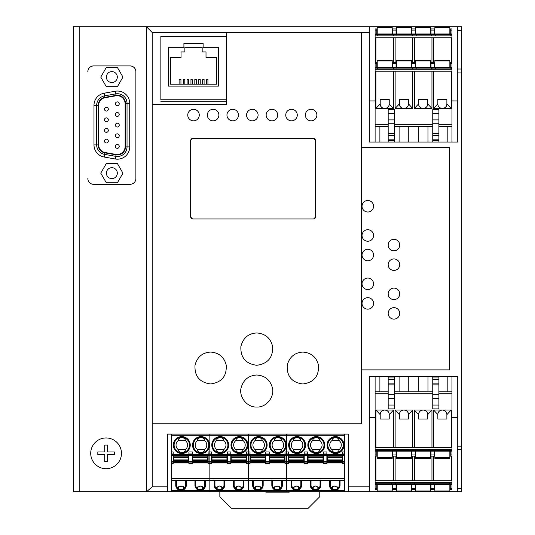 <?xml version="1.0" encoding="UTF-8"?>
<svg xmlns="http://www.w3.org/2000/svg" width="535" height="535" viewBox="0 0 535 535"><rect width="100%" height="100%" fill="white"/><g stroke="black" fill="none" stroke-linecap="round" stroke-linejoin="round"><path stroke-width="0.8" d="M377.222 33.939L377.222 26.75L256.352 26.75M158.353 26.75L73.422 26.75L73.422 491.765L73.422 26.75M449.855 484.576L449.855 491.765L457.733 491.765L457.733 446.163L461.578 446.163L461.578 26.75L449.855 26.75L449.855 33.939M449.855 26.75L430.642 26.75L430.642 33.939M430.642 26.75L411.422 26.75L411.422 33.939M396.435 33.939L396.435 26.75L392.208 26.75L392.208 33.939M73.422 491.765L146.443 491.765L146.443 26.75L369.344 26.75L146.443 26.75L152.207 32.515L369.344 32.515L369.344 142.042L457.733 142.042L457.733 26.75M146.429 491.765L167.582 491.765L146.443 491.765L146.443 26.75M93.598 184.314A5.765 5.765 0 0 1 87.834 178.55A5.765 5.765 0 0 0 93.598 184.314L130.112 184.314A5.765 5.765 0 0 0 135.877 178.55A5.765 5.765 0 0 1 130.112 184.314L93.598 184.314M135.877 178.55L135.877 71.717A5.765 5.765 0 0 0 130.112 65.952L93.598 65.952A5.765 5.765 0 0 0 87.834 71.717L87.834 71.677A5.765 5.765 0 0 1 93.598 65.912L130.112 65.912A5.765 5.765 0 0 1 135.877 71.677L135.877 178.55M171.421 491.765L348.205 491.765L348.205 434.119L167.582 434.119L167.582 491.765L171.421 491.765L171.421 434.119M348.205 491.765L377.222 491.765L377.222 484.576M377.222 491.765L396.435 491.765L396.435 484.576M396.435 491.765L415.648 491.765L415.648 484.576M430.642 484.576L430.642 491.765L434.868 491.765L434.868 484.576M457.733 491.765L461.578 491.765L461.578 446.163M457.733 446.163L457.733 376.473L369.344 376.473L369.344 491.765M457.733 417.594L451.968 417.594M375.109 417.594L369.344 417.594M160.854 99.771L160.854 36.36L226.185 36.36L226.185 101.69L226.185 99.771L160.854 99.771M226.185 101.69L160.854 101.69M226.379 32.575L361.272 32.575L226.379 32.575L226.379 104.532L152.207 104.532L152.207 486.85L146.51 491.765M369.344 26.75L369.344 32.515M461.578 69.022L457.733 69.022M457.733 100.921L451.968 100.921M375.109 100.921L369.344 100.921M375.109 33.939L451.968 33.939L451.968 37.778L375.109 37.778L375.109 28.944L376.834 28.944L376.834 33.939M375.109 37.778L375.109 63.531L376.834 63.531L376.834 67.37M451.968 37.778L451.968 142.042M451.968 33.939L451.968 28.944L450.236 28.944L450.236 30.094L451.968 30.094M375.911 37.778L375.911 62.374M393.519 62.374L393.519 37.778M395.124 37.778L395.124 62.374M412.732 62.374L412.732 37.778M414.337 37.778L414.337 62.374M431.952 62.374L431.952 37.778M433.557 37.778L433.557 62.374M451.165 62.374L451.165 37.778M451.968 34.708L375.109 34.708M392.59 33.939L392.59 28.944L396.054 28.944L396.054 33.939M450.236 33.939L450.236 30.094M431.023 33.939L431.023 28.944L434.48 28.944L434.48 33.939M411.81 33.939L411.81 28.944L415.267 28.944L415.267 33.939M411.422 26.75L396.435 26.75M415.648 33.939L415.648 26.75M434.868 33.939L434.868 26.75M392.208 26.75L377.222 26.75M432.755 126.668L427.967 126.668L427.967 142.042M418.323 142.042L418.323 126.668L408.753 126.668L408.753 142.042M399.103 142.042L399.103 126.668L394.322 126.668M375.109 142.042L375.109 126.668L379.89 126.668L379.89 142.042M451.968 71.215L375.109 71.215L375.109 63.531M375.109 71.215L375.109 126.668M447.186 142.042L447.186 126.668L451.968 126.668M438.901 126.668L447.186 126.668M418.323 126.668L427.967 126.668M408.753 126.668L399.103 126.668M379.89 126.668L388.176 126.668M388.176 124.749L375.109 124.749M432.755 124.749L394.322 124.749M451.968 124.749L438.901 124.749M375.911 71.215L375.911 108.491L384.712 108.491C387.714 108.043 389.219 106.539 389.233 103.977L393.519 108.491L384.712 108.491C381.716 108.043 380.211 106.539 380.198 103.977A4.514 4.514 0 0 0 380.291 104.873M393.519 108.491L393.519 71.215M395.124 71.215L395.124 108.491L403.932 108.491C406.928 108.043 408.432 106.539 408.446 103.977L408.446 99.463L399.411 99.463L399.411 103.857L395.124 108.491M412.732 71.215L412.732 108.491L403.932 108.491C400.929 108.043 399.424 106.539 399.411 103.977A4.514 4.514 0 0 0 399.505 104.873M414.337 71.215L414.337 108.491L423.145 108.491C426.141 108.043 427.646 106.539 427.659 103.977L427.659 99.463L418.631 99.463L418.631 103.857L414.337 108.491M431.952 71.215L431.952 108.491L423.145 108.491C420.149 108.043 418.644 106.539 418.631 103.977A4.514 4.514 0 0 0 418.718 104.873M433.557 71.215L433.557 108.491L442.358 108.491C445.361 108.043 446.865 106.539 446.879 103.977L446.879 99.463L437.844 99.463L437.844 103.857L433.557 108.491M451.165 71.215L451.165 108.491L442.358 108.491C439.362 108.043 437.857 106.539 437.844 103.977A4.514 4.514 0 0 0 437.938 104.873M432.755 142.042L432.755 109.628L438.901 109.628L438.901 142.042M388.176 142.042L388.176 109.628L394.322 109.628L394.322 142.042M412.732 108.491L408.446 103.857M431.952 108.491L427.659 103.857M451.165 108.491L446.879 103.857M438.172 105.669A4.514 4.514 0 0 0 439.014 107.007M439.603 107.555A4.514 4.514 0 0 0 439.997 107.823M440.325 108.003A4.514 4.514 0 0 0 442.98 108.451M443.515 108.344A4.514 4.514 0 0 0 444.398 108.003M444.725 107.823A4.514 4.514 0 0 0 445.12 107.555M445.708 107.007A4.514 4.514 0 0 0 446.544 105.669M446.785 104.873A4.514 4.514 0 0 0 446.879 103.977M451.968 68.139L375.109 68.139M375.109 62.374L376.834 62.374L376.834 63.531M392.59 67.37L392.59 62.374L396.054 62.374L396.054 67.37M451.968 62.374L450.236 62.374L450.236 63.531L451.968 63.531M450.236 67.37L450.236 63.531M431.023 67.37L431.023 62.374L434.48 62.374L434.48 67.37M411.81 67.37L411.81 62.374L415.267 62.374L415.267 67.37M396.435 67.37L396.435 60.187L411.422 60.187L411.422 67.37M430.642 67.37L430.642 60.187L415.648 60.187L415.648 60.957L430.642 60.957M415.648 67.37L415.648 60.957M449.855 67.37L449.855 60.187L434.868 60.187L434.868 60.957L449.855 60.957M434.868 67.37L434.868 60.957M377.222 67.37L377.222 60.187L392.208 60.187L392.208 67.37M418.958 105.669A4.514 4.514 0 0 0 419.794 107.007M420.39 107.555A4.514 4.514 0 0 0 420.784 107.823M421.105 108.003A4.514 4.514 0 0 0 423.767 108.451M424.295 108.344A4.514 4.514 0 0 0 425.185 108.003M425.506 107.823A4.514 4.514 0 0 0 425.9 107.555M426.495 107.007A4.514 4.514 0 0 0 427.331 105.669M427.572 104.873A4.514 4.514 0 0 0 427.659 103.977M399.745 105.669A4.514 4.514 0 0 0 400.581 107.007M401.17 107.555A4.514 4.514 0 0 0 401.564 107.823M401.892 108.003A4.514 4.514 0 0 0 404.547 108.451M405.082 108.344A4.514 4.514 0 0 0 405.965 108.003M406.292 107.823A4.514 4.514 0 0 0 406.687 107.555M407.275 107.007A4.514 4.514 0 0 0 408.118 105.669M408.352 104.873A4.514 4.514 0 0 0 408.446 103.977M380.525 105.669A4.514 4.514 0 0 0 381.368 107.007M381.957 107.555A4.514 4.514 0 0 0 382.351 107.823M382.679 108.003A4.514 4.514 0 0 0 385.334 108.451M385.869 108.344A4.514 4.514 0 0 0 386.752 108.003M387.079 107.823A4.514 4.514 0 0 0 387.474 107.555M388.062 107.007A4.514 4.514 0 0 0 388.898 105.669M389.139 104.873A4.514 4.514 0 0 0 389.233 103.977M380.198 103.977L380.198 99.463L389.233 99.463L389.233 103.857M380.198 103.857L375.911 108.491M457.733 449.487L461.578 449.487M394.322 391.841L399.103 391.841L399.103 376.473M408.753 376.473L408.753 391.841L418.323 391.841L418.323 376.473M427.967 376.473L427.967 391.841L432.755 391.841M451.968 376.473L451.968 391.841L447.186 391.841L447.186 376.473M451.968 451.139L375.109 451.139L375.109 447.3L451.968 447.3L451.968 456.141L450.236 456.141L450.236 451.139M451.968 447.3L451.968 391.841M375.109 447.3L375.109 376.473M375.109 451.139L375.109 456.141L376.834 456.141L376.834 454.984L375.109 454.984M379.89 376.473L379.89 391.841L375.109 391.841M388.176 391.841L379.89 391.841M408.753 391.841L399.103 391.841M418.323 391.841L427.967 391.841M447.186 391.841L438.901 391.841M438.901 393.767L451.968 393.767M394.322 393.767L432.755 393.767M375.109 393.767L388.176 393.767M451.165 447.3L451.165 410.024L442.358 410.024C439.362 410.472 437.857 411.977 437.844 414.538L433.557 410.024L442.358 410.024C445.361 410.472 446.865 411.977 446.879 414.538A4.514 4.514 0 0 0 446.785 413.635M433.557 410.024L433.557 447.3M431.952 447.3L431.952 410.024L423.145 410.024C420.149 410.472 418.644 411.977 418.631 414.538L418.631 419.052L427.659 419.052L427.659 414.658L431.952 410.024M414.337 447.3L414.337 410.024L423.145 410.024C426.141 410.472 427.646 411.977 427.659 414.538A4.514 4.514 0 0 0 427.572 413.635M412.732 447.3L412.732 410.024L403.932 410.024C400.929 410.472 399.424 411.977 399.411 414.538L399.411 419.052L408.446 419.052L408.446 414.658L412.732 410.024M395.124 447.3L395.124 410.024L403.932 410.024C406.928 410.472 408.432 411.977 408.446 414.538A4.514 4.514 0 0 0 408.352 413.635M393.519 447.3L393.519 410.024L384.712 410.024C381.716 410.472 380.211 411.977 380.198 414.538L380.198 419.052L389.233 419.052L389.233 414.658L393.519 410.024M375.911 447.3L375.911 410.024L384.712 410.024C387.714 410.472 389.219 411.977 389.233 414.538A4.514 4.514 0 0 0 389.139 413.635M394.322 376.473L394.322 408.88L388.176 408.88L388.176 376.473M438.901 376.473L438.901 408.88L432.755 408.88L432.755 376.473M414.337 410.024L418.631 414.658M395.124 410.024L399.411 414.658M375.911 410.024L380.198 414.658M388.898 412.839A4.514 4.514 0 0 0 388.062 411.509M387.474 410.96A4.514 4.514 0 0 0 387.079 410.686M386.752 410.505A4.514 4.514 0 0 0 384.097 410.064M383.562 410.171A4.514 4.514 0 0 0 382.679 410.505M382.351 410.686A4.514 4.514 0 0 0 381.957 410.96M381.368 411.509A4.514 4.514 0 0 0 380.525 412.839M380.291 413.635A4.514 4.514 0 0 0 380.198 414.538M375.109 450.376L451.968 450.376M434.48 451.139L434.48 456.141L431.023 456.141L431.023 451.139M376.834 451.139L376.834 454.984M396.054 451.139L396.054 456.141L392.59 456.141L392.59 451.139M415.267 451.139L415.267 456.141L411.81 456.141L411.81 451.139M430.642 451.139L430.642 458.328L415.648 458.328L415.648 451.139M396.435 451.139L396.435 458.328L411.422 458.328L411.422 457.559L396.435 457.559M411.422 451.139L411.422 457.559M377.222 451.139L377.222 458.328L392.208 458.328L392.208 457.559L377.222 457.559M392.208 451.139L392.208 457.559M449.855 451.139L449.855 458.328L434.868 458.328L434.868 451.139M408.118 412.839A4.514 4.514 0 0 0 407.275 411.509M406.687 410.96A4.514 4.514 0 0 0 406.292 410.686M405.965 410.505A4.514 4.514 0 0 0 403.31 410.064M402.775 410.171A4.514 4.514 0 0 0 401.892 410.505M401.564 410.686A4.514 4.514 0 0 0 401.17 410.96M400.581 411.509A4.514 4.514 0 0 0 399.745 412.839M399.505 413.635A4.514 4.514 0 0 0 399.411 414.538M427.331 412.839A4.514 4.514 0 0 0 426.495 411.509M425.9 410.96A4.514 4.514 0 0 0 425.506 410.686M425.185 410.505A4.514 4.514 0 0 0 422.523 410.064M421.995 410.171A4.514 4.514 0 0 0 421.105 410.505M420.784 410.686A4.514 4.514 0 0 0 420.39 410.96M419.794 411.509A4.514 4.514 0 0 0 418.958 412.839M418.718 413.635A4.514 4.514 0 0 0 418.631 414.538M446.544 412.839A4.514 4.514 0 0 0 445.708 411.509M445.12 410.96A4.514 4.514 0 0 0 444.725 410.686M444.398 410.505A4.514 4.514 0 0 0 441.743 410.064M441.208 410.171A4.514 4.514 0 0 0 440.325 410.505M439.997 410.686A4.514 4.514 0 0 0 439.603 410.96M439.014 411.509A4.514 4.514 0 0 0 438.172 412.839M437.938 413.635A4.514 4.514 0 0 0 437.844 414.538M446.879 414.538L446.879 419.052L437.844 419.052L437.844 414.658M446.879 414.658L451.165 410.024M451.968 484.576L375.109 484.576L375.109 480.731L451.968 480.731L451.968 489.572L450.236 489.572L450.236 484.576M451.968 480.731L451.968 456.141M375.109 480.731L375.109 456.141M375.109 484.576L375.109 489.572L376.834 489.572L376.834 488.422L375.109 488.422M451.165 480.731L451.165 456.141M433.557 456.141L433.557 480.731M431.952 480.731L431.952 456.141M414.337 456.141L414.337 480.731M412.732 480.731L412.732 456.141M395.124 456.141L395.124 480.731M393.519 480.731L393.519 456.141M375.911 456.141L375.911 480.731M375.109 483.807L451.968 483.807M434.48 484.576L434.48 489.572L431.023 489.572L431.023 484.576M376.834 484.576L376.834 488.422M396.054 484.576L396.054 489.572L392.59 489.572L392.59 484.576M415.267 484.576L415.267 489.572L411.81 489.572L411.81 484.576M415.648 491.765L430.642 491.765M411.422 484.576L411.422 491.765M392.208 484.576L392.208 491.765M434.868 491.765L449.855 491.765M319.763 491.765L319.763 496.721L308.234 508.25L231.374 508.25L219.845 496.721L219.845 491.765M265.962 491.765L265.962 492.875L289.02 492.875L289.02 491.765M90.716 453.332A15.375 15.375 0 0 0 106.09 468.707A15.375 15.375 0 0 0 121.465 453.332A15.375 15.375 0 0 0 106.09 437.958A15.375 15.375 0 0 0 90.716 453.332A15.375 15.375 0 0 0 106.09 468.707A15.375 15.375 0 0 0 121.465 453.332A15.375 15.375 0 0 0 106.09 437.958A15.375 15.375 0 0 0 90.716 453.332M114.356 454.71L114.356 451.955L107.468 451.955L114.356 451.955L114.356 454.71L107.468 454.71L107.468 461.598L104.713 461.598L104.713 454.71L97.825 454.71L97.825 453.332L97.825 454.71L104.713 454.71L104.713 461.598L107.468 461.598L107.468 454.71L114.356 454.71M97.825 451.955L97.825 453.332L97.825 451.955L104.713 451.955L104.713 445.066L107.468 445.066L107.468 451.955L107.468 445.066L104.713 445.066L104.713 451.955L97.825 451.955M313.617 218.982L315.536 217.07L315.536 140.284L313.617 138.358L192.56 138.358L190.641 140.284L190.641 217.07L192.56 218.982L313.617 218.975L192.56 218.982L191.202 218.414L190.641 217.056L190.641 140.284L191.202 138.926L192.56 138.358L313.617 138.358L314.975 138.926L315.536 140.284L315.536 217.056L314.975 218.414L313.617 218.982M152.207 104.532L226.379 104.472M152.207 423.767L361.272 423.767L361.272 32.575M318.459 365.111C316.426 357.079 311.23 352.732 302.857 352.084C294.705 352.572 289.502 356.912 287.248 365.111C286.62 376.219 291.822 382.512 302.857 383.983C313.931 382.458 319.134 376.165 318.459 365.111M272.603 346.533C270.677 338.18 265.393 333.653 256.74 332.957C248.367 333.439 243.077 337.966 240.87 346.533C240.429 357.574 245.719 363.827 256.74 365.291C267.801 363.773 273.084 357.52 272.603 346.533M226.218 365.091C224.185 357.059 218.989 352.719 210.623 352.07C202.477 352.558 197.281 356.898 195.028 365.091C194.399 376.192 199.595 382.478 210.623 383.949C221.691 382.425 226.887 376.138 226.218 365.091M272.315 387.594C270.081 379.783 264.892 375.59 256.74 375.015C248.728 375.49 243.532 379.683 241.165 387.594C238.59 396.442 246.722 407.516 256.74 407.035C266.771 407.59 274.943 396.221 272.315 387.594M193.523 109.307A5.765 5.765 180 0 0 187.758 115.065A5.765 5.765 180 0 0 193.523 120.83A5.765 5.765 180 0 0 199.287 115.065A5.765 5.765 180 0 0 193.523 109.307M213.117 109.307A5.765 5.765 180 0 0 207.353 115.065A5.765 5.765 180 0 0 213.117 120.83A5.765 5.765 180 0 0 218.882 115.065A5.765 5.765 180 0 0 213.117 109.307M232.718 109.307A5.765 5.765 180 0 0 226.954 115.065A5.765 5.765 180 0 0 232.718 120.83A5.765 5.765 180 0 0 238.483 115.065A5.765 5.765 180 0 0 232.718 109.307M252.319 109.307A5.765 5.765 180 0 0 246.555 115.065A5.765 5.765 180 0 0 252.319 120.83A5.765 5.765 180 0 0 258.084 115.065A5.765 5.765 180 0 0 252.319 109.307M271.92 109.307A5.765 5.765 180 0 0 266.156 115.065A5.765 5.765 180 0 0 271.92 120.83A5.765 5.765 180 0 0 277.685 115.065A5.765 5.765 180 0 0 271.92 109.307M291.522 109.307A5.765 5.765 180 0 0 285.757 115.065A5.765 5.765 180 0 0 291.522 120.83A5.765 5.765 180 0 0 297.286 115.065A5.765 5.765 180 0 0 291.522 109.307M311.116 109.307A5.765 5.765 180 0 0 305.351 115.065A5.765 5.765 180 0 0 311.116 120.83A5.765 5.765 180 0 0 316.88 115.065A5.765 5.765 180 0 0 311.116 109.307M361.272 147.52L449.661 147.52L449.661 369.886L361.272 369.886L361.272 147.593L449.661 147.593M367.806 200.498A5.765 5.758 180 0 0 362.041 206.256A5.765 5.758 180 0 0 367.806 212.007A5.765 5.758 180 0 0 373.57 206.256A5.765 5.758 180 0 0 367.806 200.498M362.041 235.474L362.041 235.467A5.765 5.751 0 0 1 367.806 229.716A5.765 5.751 180 0 0 362.041 235.474A5.765 5.751 180 0 0 367.806 241.225A5.765 5.751 180 0 0 373.57 235.474A5.765 5.751 180 0 0 367.806 229.722A5.765 5.751 0 0 1 373.57 235.467L373.57 235.467M367.806 249.277A5.765 5.751 180 0 0 362.041 255.028A5.765 5.751 180 0 0 367.806 260.779A5.765 5.751 180 0 0 373.57 255.028A5.765 5.751 180 0 0 367.806 249.277M367.806 278.066A5.765 5.745 180 0 0 362.041 283.811A5.765 5.745 180 0 0 367.806 289.562A5.765 5.745 180 0 0 373.57 283.811A5.765 5.745 180 0 0 367.806 278.066M367.806 297.667A5.765 5.745 180 0 0 362.041 303.412A5.765 5.745 180 0 0 367.806 309.156A5.765 5.745 180 0 0 373.57 303.412A5.765 5.745 180 0 0 367.806 297.667M393.941 239.319A5.765 5.751 180 0 0 388.176 245.07A5.765 5.751 180 0 0 393.941 250.815A5.765 5.751 180 0 0 399.705 245.07A5.765 5.751 180 0 0 393.941 239.319M388.176 264.678L388.176 264.678A5.765 5.745 0 0 1 393.941 258.927A5.765 5.745 180 0 0 388.176 264.678A5.765 5.745 180 0 0 393.941 270.422A5.765 5.745 180 0 0 399.705 264.678A5.765 5.745 180 0 0 393.941 258.933A5.765 5.745 0 0 1 399.705 264.678L399.705 264.678M388.176 293.849A5.765 5.745 0 0 1 393.941 288.104A5.765 5.745 180 0 0 388.176 293.849A5.765 5.745 180 0 0 393.941 299.593A5.765 5.745 180 0 0 399.705 293.849A5.765 5.745 180 0 0 393.941 288.111A5.765 5.745 0 0 1 399.705 293.849M393.941 307.638A5.765 5.745 180 0 0 388.176 313.376A5.765 5.745 180 0 0 393.941 319.121A5.765 5.745 180 0 0 399.705 313.376A5.765 5.745 180 0 0 393.941 307.638M179.111 84.202L179.111 79.207L180.944 79.207L180.944 84.202M188.661 84.202L188.661 79.207L187.11 79.207L187.11 84.202M192.513 84.202L192.513 79.207L190.962 79.207L190.962 84.202M196.372 84.202L196.372 79.207L194.82 79.207L194.82 84.202M200.23 84.202L200.23 79.207L198.679 79.207L198.679 84.202M204.089 84.202L204.089 79.207L202.538 79.207L202.538 84.202M207.934 84.202L207.934 79.207L206.396 79.207L206.396 84.202M184.802 84.202L184.802 79.207L183.251 79.207L183.251 84.202M170.464 84.202L216.581 84.202L216.581 57.686L206.008 57.686L206.008 51.922L202.17 51.922L202.17 47.307L184.876 47.307L184.876 51.922L181.031 51.922L181.031 57.686L170.464 57.686L170.464 84.202M168.538 86.128L168.538 47.307L183.913 47.307L183.913 43.469L203.126 43.469L203.126 47.307L218.501 47.307L218.501 86.128L168.538 86.128M117.426 156.494A9.61 9.61 0 0 0 127.036 146.884L127.036 103.342A9.61 9.61 0 0 0 115.761 93.879L104.613 95.845L115.761 93.879L116.028 95.397L104.88 97.363A8.072 8.072 0 0 0 98.213 105.308L98.213 144.918A8.072 8.072 0 0 0 104.88 152.87L116.028 154.836A8.072 8.072 0 0 0 125.498 146.884L129.724 146.884A12.298 12.298 0 0 1 115.292 158.995L104.144 157.029L104.613 154.381L115.761 156.347A9.61 9.61 0 0 0 117.426 156.494M104.947 152.488A7.684 7.684 0 0 1 98.594 144.918L98.594 105.308A7.684 7.684 0 0 1 104.947 97.738L116.095 95.772A7.684 7.684 0 0 1 125.116 103.342L125.116 146.884A7.684 7.684 0 0 1 116.095 154.454L104.947 152.488M98.213 144.918L96.674 144.918L96.674 105.308L96.674 144.918A9.61 9.61 0 0 0 104.613 154.381L104.88 152.87M116.028 154.836L115.761 156.347L104.613 154.381M104.88 97.363L104.613 95.845A9.61 9.61 0 0 0 96.674 105.308L98.213 105.308M106.311 67.47L117.399 67.47L122.95 77.073L117.399 86.683L106.311 86.683L100.761 77.073L106.311 67.47M111.855 82.544A5.464 5.464 0 0 1 106.391 77.073A5.464 5.464 0 0 1 111.855 71.61A5.464 5.464 0 0 1 117.319 77.073A5.464 5.464 0 0 1 111.855 82.544M111.855 178.616A5.464 5.464 0 0 1 106.391 173.153A5.464 5.464 0 0 1 111.855 167.682A5.464 5.464 0 0 1 117.319 173.153A5.464 5.464 0 0 1 111.855 178.616M100.761 173.153L106.311 182.763L117.399 182.763L122.95 173.153L117.399 163.543L106.311 163.543L100.761 173.153M117.239 154.568A8.072 8.072 0 0 0 125.116 146.503M98.594 144.671A8.072 8.072 0 0 0 103.248 151.98M103.248 98.246A8.072 8.072 0 0 0 98.594 105.555M125.116 103.73A8.072 8.072 0 0 0 117.239 95.658M108.317 109.147A1.919 1.919 0 0 1 106.398 111.066A1.919 1.919 0 0 1 104.479 109.147A1.919 1.919 0 0 1 106.398 107.227A1.919 1.919 0 0 1 108.317 109.147M119.231 103.823A1.919 1.919 0 0 1 117.312 105.743A1.919 1.919 0 0 1 115.393 103.823A1.919 1.919 0 0 1 117.312 101.904A1.919 1.919 0 0 1 119.231 103.823M108.317 130.44A1.919 1.919 0 0 1 106.398 132.359A1.919 1.919 0 0 1 104.479 130.44A1.919 1.919 0 0 1 106.398 128.514A1.919 1.919 0 0 1 108.317 130.44M119.231 114.47A1.919 1.919 0 0 1 117.312 116.389A1.919 1.919 0 0 1 115.393 114.47A1.919 1.919 0 0 1 117.312 112.544A1.919 1.919 0 0 1 119.231 114.47M119.231 135.756A1.919 1.919 0 0 1 117.312 137.682A1.919 1.919 0 0 1 115.393 135.756A1.919 1.919 0 0 1 117.312 133.837A1.919 1.919 0 0 1 119.231 135.756M119.231 146.403A1.919 1.919 0 0 1 117.312 148.329A1.919 1.919 0 0 1 115.393 146.403A1.919 1.919 0 0 1 117.312 144.483A1.919 1.919 0 0 1 119.231 146.403M119.231 125.116A1.919 1.919 0 0 1 117.312 127.036A1.919 1.919 0 0 1 115.393 125.116A1.919 1.919 0 0 1 117.312 123.19A1.919 1.919 0 0 1 119.231 125.116M108.317 119.793A1.919 1.919 0 0 1 106.398 121.712A1.919 1.919 0 0 1 104.479 119.793A1.919 1.919 0 0 1 106.398 117.867A1.919 1.919 0 0 1 108.317 119.793M108.317 141.079A1.919 1.919 0 0 1 106.398 143.005A1.919 1.919 0 0 1 104.479 141.079A1.919 1.919 0 0 1 106.398 139.16A1.919 1.919 0 0 1 108.317 141.079M344.359 491.765L344.359 490.608L286.713 490.608L286.713 491.765L286.713 490.608L248.287 490.608L248.287 491.765L248.287 461.785L248.287 462.942L284.988 462.942L284.988 451.948L286.713 451.948L286.713 463.711L286.713 461.785L284.988 461.785M246.555 455.659L248.287 455.659L248.287 454.576L248.287 461.785L246.555 461.785L246.555 451.948L248.287 451.948L248.287 434.119L248.287 435.269L286.713 435.269L286.713 434.119L286.713 435.269L344.359 435.269L344.359 490.608M171.421 480.236L248.287 480.236L248.287 490.608L209.854 490.608L209.854 491.765L209.854 463.711L208.122 463.711L208.122 453.031L211.586 453.031L211.586 451.948L209.854 451.948L209.854 455.659L209.854 435.269L248.287 435.269L248.287 451.948L250.012 451.948L250.012 454.576L248.287 454.576L248.287 451.948L248.287 454.576L246.555 454.576M279.41 486.629L279.41 489.017M274.803 489.017L274.803 486.629M255.59 486.629L255.59 489.017M260.197 489.017L260.197 486.629M280.735 487.826L277.11 486.001L273.479 487.826M282.393 480.617L271.82 480.617L271.82 485.131A5.283 5.283 0 0 0 277.11 490.421A5.283 5.283 0 0 0 282.393 485.131L282.393 480.617M344.359 478.698L286.713 478.698L286.713 479.467L286.713 478.698L248.287 478.698L248.287 480.236L286.713 480.236L286.713 479.467L286.713 480.236L344.359 480.236M286.713 490.608L286.713 480.236L286.713 490.608M252.607 480.617L263.18 480.617L263.18 485.131A5.283 5.283 0 0 1 257.89 490.421A5.283 5.283 0 0 1 252.607 485.131L252.607 480.617M284.988 455.659L286.713 455.659L286.713 451.948L288.445 451.948L288.445 462.942L284.988 462.942L284.988 463.711L286.713 463.711L286.713 478.698L286.713 463.711L288.445 463.711L288.445 462.942L342.634 462.942L342.634 451.948L344.359 451.948M286.713 451.948L286.713 435.269L286.713 451.948M269.232 454.676L284.988 454.676M250.012 454.676L265.768 454.676M258.659 452.757A7.684 7.684 0 0 1 250.982 444.685A7.684 7.684 0 0 1 258.659 437.383A7.684 7.684 0 0 1 266.35 445.066A7.684 7.684 0 0 1 258.659 452.757C256.472 452.309 255.235 451.219 254.961 449.487A5.765 5.765 0 0 1 254.961 440.653C255.235 438.921 256.472 437.831 258.659 437.383A7.684 7.684 0 0 1 266.35 445.066A7.684 7.684 0 0 1 258.659 452.757C260.853 452.309 262.083 451.219 262.364 449.487L254.961 449.487M258.659 437.383C260.853 437.831 262.083 438.921 262.364 440.653L254.961 440.653M262.364 440.653A5.765 5.765 0 0 1 262.364 449.487M269.613 455.733L284.6 455.733L284.6 454.964L269.613 454.964L269.613 457.111L284.6 457.111L284.6 462.655L269.613 462.655L269.613 457.111M284.6 455.733L284.6 457.111M269.232 462.942L269.232 463.711L265.768 463.711L265.768 451.948L269.232 451.948L269.232 462.942M250.4 461.886L250.4 462.655L265.387 462.655L265.387 461.886L250.4 461.886L250.4 454.964L265.387 454.964L265.387 461.886M250.012 454.576L250.012 463.711L248.287 463.711L248.287 478.698L209.854 478.698L209.854 490.608L171.421 490.608M277.879 452.757A7.684 7.684 0 0 1 270.202 445.454A7.684 7.684 0 0 1 277.879 437.383A7.684 7.684 0 0 1 285.563 445.066A7.684 7.684 0 0 1 277.879 452.757C275.685 452.309 274.455 451.219 274.174 449.487A5.765 5.765 0 0 1 274.174 440.653C274.455 438.921 275.685 437.831 277.879 437.383A7.684 7.684 0 0 1 285.563 445.066A7.684 7.684 0 0 1 277.879 452.757C280.066 452.309 281.296 451.219 281.577 449.487L274.174 449.487M274.174 440.653L281.577 440.653C281.296 438.921 280.066 437.831 277.879 437.383M281.577 440.653A5.765 5.765 0 0 1 281.577 449.487M254.265 487.826L257.89 486.001L261.521 487.826M253.376 480.617L253.376 485.131L252.607 485.131M263.18 485.131L262.411 485.131L262.411 480.617M262.411 485.131A4.514 4.514 0 0 1 257.89 489.652A4.514 4.514 0 0 1 253.376 485.131M282.393 485.131L281.624 485.131A4.514 4.514 0 0 1 277.11 489.652A4.514 4.514 0 0 1 272.589 485.131L272.589 480.617M281.624 485.131L281.624 480.617M280.179 488.442L280.179 487.204M274.034 487.204L274.034 488.442M260.966 488.442L260.966 487.204M254.821 487.204L254.821 488.442M171.421 478.698L209.854 478.698L209.854 461.785L209.854 462.942L246.555 462.942L246.555 461.785M208.122 455.659L209.854 455.659L209.854 461.785L208.122 461.785M171.421 435.269L209.854 435.269L209.854 434.119L209.854 451.948L208.122 451.948L208.122 453.031M240.984 486.629L240.984 489.017M236.37 489.017L236.37 486.629M217.156 486.629L217.156 489.017M221.764 489.017L221.764 486.629M242.301 487.826L238.677 486.001L235.052 487.826M243.96 480.617L233.394 480.617L233.394 485.131A5.283 5.283 0 0 0 238.677 490.421A5.283 5.283 0 0 0 243.96 485.131L243.96 480.617M214.181 480.617L224.747 480.617L224.747 485.131A5.283 5.283 0 0 1 219.464 490.421A5.283 5.283 0 0 1 214.181 485.131L214.181 480.617M248.287 462.942L248.287 463.711L246.555 463.711L246.555 462.942L248.287 462.942M250.012 455.659L248.287 455.659L248.287 461.785L250.012 461.785M230.799 454.676L246.555 454.676M211.586 454.676L227.342 454.676M220.233 452.757A7.684 7.684 0 0 1 212.555 444.685A7.684 7.684 0 0 1 220.233 437.383A7.684 7.684 0 0 1 227.917 445.066A7.684 7.684 0 0 1 220.233 452.757C218.039 452.309 216.809 451.219 216.528 449.487A5.765 5.765 0 0 1 216.528 440.653C216.809 438.921 218.039 437.831 220.233 437.383A7.684 7.684 0 0 1 227.917 445.066A7.684 7.684 0 0 1 220.233 452.757C222.42 452.309 223.65 451.219 223.931 449.487L216.528 449.487M220.233 437.383C222.42 437.831 223.65 438.921 223.931 440.653L216.528 440.653M223.931 440.653A5.765 5.765 0 0 1 223.931 449.487M231.18 455.733L246.174 455.733L246.174 454.964L231.18 454.964L231.18 457.111L246.174 457.111L246.174 462.655L231.18 462.655L231.18 457.111M246.174 455.733L246.174 457.111M230.799 462.942L230.799 463.711L227.342 463.711L227.342 451.948L230.799 451.948L230.799 462.942M211.967 461.886L211.967 462.655L226.954 462.655L226.954 461.886L211.967 461.886L211.967 454.964L226.954 454.964L226.954 461.886M211.586 453.031L211.586 463.711L209.854 463.711L209.854 462.942L192.366 462.942L192.366 463.711L188.909 463.711L188.909 462.942L192.366 462.942L192.366 461.785L188.909 461.785L188.909 462.942L173.153 462.942L173.153 463.711L171.421 463.711M239.446 452.757A7.684 7.684 0 0 1 231.769 445.454A7.684 7.684 0 0 1 239.446 437.383A7.684 7.684 0 0 1 247.13 445.066A7.684 7.684 0 0 1 239.446 452.757C237.259 452.309 236.022 451.219 235.741 449.487A5.765 5.765 0 0 1 235.741 440.653C236.022 438.921 237.259 437.831 239.446 437.383A7.684 7.684 0 0 1 247.13 445.066A7.684 7.684 0 0 1 239.446 452.757C241.633 452.309 242.87 451.219 243.144 449.487L235.741 449.487M235.741 440.653L243.144 440.653C242.87 438.921 241.633 437.831 239.446 437.383M243.144 440.653A5.765 5.765 0 0 1 243.144 449.487M215.832 487.826L219.464 486.001L223.088 487.826M214.943 480.617L214.943 485.131L214.181 485.131M224.747 485.131L223.978 485.131L223.978 480.617M223.978 485.131A4.514 4.514 0 0 1 219.464 489.652A4.514 4.514 0 0 1 214.943 485.131M243.96 485.131L243.191 485.131A4.514 4.514 0 0 1 238.677 489.652A4.514 4.514 0 0 1 234.163 485.131L234.163 480.617M243.191 485.131L243.191 480.617M241.753 488.442L241.753 487.204M235.601 487.204L235.601 488.442M222.533 488.442L222.533 487.204M216.387 487.204L216.387 488.442M202.551 486.629L202.551 489.017M197.943 489.017L197.943 486.629M178.723 486.629L178.723 489.017M183.338 489.017L183.338 486.629M203.875 487.826L200.244 486.001L196.619 487.826M205.534 480.617L194.961 480.617L194.961 485.131A5.283 5.283 0 0 0 200.244 490.421A5.283 5.283 0 0 0 205.534 485.131L205.534 480.617M175.748 480.617L186.314 480.617L186.314 485.131A5.283 5.283 0 0 1 181.031 490.421A5.283 5.283 0 0 1 175.748 485.131L175.748 480.617M211.586 455.659L209.854 455.659L209.854 461.785L211.586 461.785M192.366 454.676L208.122 454.676M173.153 454.676L188.909 454.676M181.8 452.757A7.684 7.684 0 0 1 174.122 444.685A7.684 7.684 0 0 1 181.8 437.383A7.684 7.684 0 0 1 189.484 445.066A7.684 7.684 0 0 1 181.8 452.757C179.613 452.309 178.376 451.219 178.095 449.487A5.765 5.765 0 0 1 178.095 440.653C178.376 438.921 179.613 437.831 181.8 437.383A7.684 7.684 0 0 1 189.484 445.066A7.684 7.684 0 0 1 181.8 452.757C183.986 452.309 185.224 451.219 185.498 449.487L178.095 449.487M181.8 437.383C183.986 437.831 185.224 438.921 185.498 440.653L178.095 440.653M185.498 440.653A5.765 5.765 0 0 1 185.498 449.487M192.754 455.733L207.74 455.733L207.74 454.964L192.754 454.964L192.754 457.111L207.74 457.111L207.74 462.655L192.754 462.655L192.754 457.111M207.74 455.733L207.74 457.111M188.909 461.785L188.909 451.948L192.366 451.948L192.366 461.785M173.534 461.886L173.534 462.655L188.527 462.655L188.527 461.886L173.534 461.886L173.534 454.964L188.527 454.964L188.527 461.886M171.421 451.948L173.153 451.948L173.153 462.942L171.421 462.942M201.013 452.757A7.684 7.684 0 0 1 193.336 445.454A7.684 7.684 0 0 1 201.013 437.383A7.684 7.684 0 0 1 208.703 445.066A7.684 7.684 0 0 1 201.013 452.757C198.826 452.309 197.589 451.219 197.315 449.487A5.765 5.765 0 0 1 197.315 440.653C197.589 438.921 198.826 437.831 201.013 437.383A7.684 7.684 0 0 1 208.703 445.066A7.684 7.684 0 0 1 201.013 452.757C203.206 452.309 204.437 451.219 204.718 449.487L197.315 449.487M197.315 440.653L204.718 440.653C204.437 438.921 203.206 437.831 201.013 437.383M204.718 440.653A5.765 5.765 0 0 1 204.718 449.487M177.406 487.826L181.031 486.001L184.655 487.826M176.517 480.617L176.517 485.131L175.748 485.131M186.314 485.131L185.545 485.131L185.545 480.617M185.545 485.131A4.514 4.514 0 0 1 181.031 489.652A4.514 4.514 0 0 1 176.517 485.131M205.534 485.131L204.765 485.131A4.514 4.514 0 0 1 200.244 489.652A4.514 4.514 0 0 1 195.73 485.131L195.73 480.617M204.765 485.131L204.765 480.617M203.32 488.442L203.32 487.204M197.174 487.204L197.174 488.442M184.107 488.442L184.107 487.204M177.954 487.204L177.954 488.442M288.445 455.659L286.713 455.659L286.713 461.785L288.445 461.785M311.912 487.826L315.536 486.001L319.168 487.826M344.359 434.119L344.359 435.269M326.878 454.676L342.634 454.676M307.658 454.676L323.414 454.676M288.445 454.676L304.201 454.676M339.223 440.653A5.765 5.765 0 0 1 339.223 449.487C338.943 451.219 337.712 452.309 335.525 452.757A7.684 7.684 0 0 1 327.848 444.685A7.684 7.684 0 0 1 335.525 437.383A7.684 7.684 0 0 1 343.209 445.066A7.684 7.684 0 0 1 335.525 452.757C333.332 452.309 332.101 451.219 331.82 449.487A5.765 5.765 0 0 1 331.82 440.653C332.101 438.921 333.332 437.831 335.525 437.383C337.712 437.831 338.943 438.921 339.223 440.653L331.82 440.653M339.223 449.487L331.82 449.487M300.79 440.653A5.765 5.765 0 0 1 300.79 449.487C300.516 451.219 299.279 452.309 297.092 452.757A7.684 7.684 0 0 1 289.415 445.454A7.684 7.684 0 0 1 297.092 437.383A7.684 7.684 0 0 1 304.776 445.066A7.684 7.684 0 0 1 297.092 452.757C294.905 452.309 293.668 451.219 293.387 449.487A5.765 5.765 0 0 1 293.387 440.653C293.668 438.921 294.905 437.831 297.092 437.383C299.279 437.831 300.516 438.921 300.79 440.653L293.387 440.653M300.79 449.487L293.387 449.487M320.01 440.653A5.765 5.765 0 0 1 320.01 449.487C319.729 451.219 318.499 452.309 316.305 452.757A7.684 7.684 0 0 1 308.628 445.454A7.684 7.684 0 0 1 316.305 437.383C318.499 437.831 319.729 438.921 320.01 440.653L312.607 440.653C312.881 438.921 314.119 437.831 316.305 437.383A7.684 7.684 0 0 1 323.996 445.066A7.684 7.684 0 0 1 316.305 452.757C314.119 452.309 312.881 451.219 312.607 449.487A5.765 5.765 0 0 1 312.607 440.653M320.01 449.487L312.607 449.487M344.359 463.711L342.634 463.711L342.634 462.942L344.359 462.942M327.26 455.733L342.246 455.733L342.246 454.964L327.26 454.964L327.26 457.111L342.246 457.111L342.246 462.655L327.26 462.655L327.26 457.111M342.246 455.733L342.246 457.111M326.878 462.942L326.878 463.711L323.414 463.711L323.414 451.948L326.878 451.948L326.878 462.942M307.658 462.942L307.658 463.711L304.201 463.711L304.201 451.948L307.658 451.948L307.658 462.942M288.826 455.733L303.82 455.733L303.82 454.964L288.826 454.964L288.826 457.111L303.82 457.111L303.82 462.655L288.826 462.655L288.826 457.111M303.82 455.733L303.82 457.111M308.046 455.733L323.033 455.733L323.033 454.964L308.046 454.964L308.046 457.111L323.033 457.111L323.033 462.655L308.046 462.655L308.046 457.111M323.033 455.733L323.033 457.111M340.039 485.131A5.283 5.283 0 0 1 334.756 490.421A5.283 5.283 0 0 1 329.466 485.131L329.466 480.617L340.039 480.617L340.039 485.131L339.27 485.131A4.514 4.514 0 0 1 334.756 489.652A4.514 4.514 0 0 1 330.235 485.131L330.235 480.617M291.04 480.617L301.606 480.617L301.606 485.131A5.283 5.283 0 0 1 296.323 490.421A5.283 5.283 0 0 1 291.04 485.131L291.04 480.617M320.819 485.131A5.283 5.283 0 0 1 315.536 490.421A5.283 5.283 0 0 1 310.253 485.131L310.253 480.617L320.819 480.617L320.819 485.131L320.057 485.131A4.514 4.514 0 0 1 315.536 489.652A4.514 4.514 0 0 1 311.022 485.131L311.022 480.617M320.057 485.131L320.057 480.617M339.27 485.131L339.27 480.617M331.125 487.826L334.756 486.001L338.381 487.826M301.606 485.131L300.837 485.131L300.837 480.617M300.837 485.131A4.514 4.514 0 0 1 296.323 489.652A4.514 4.514 0 0 1 291.809 485.131L291.04 485.131M291.809 480.617L291.809 485.131M299.948 487.826L296.323 486.001L292.698 487.826M337.826 488.442L337.826 487.204M331.68 487.204L331.68 488.442M318.613 488.442L318.613 487.204M312.467 487.204L312.467 488.442M299.399 488.442L299.399 487.204M293.247 487.204L293.247 488.442M294.016 486.629L294.016 489.017M298.63 489.017L298.63 486.629M332.449 489.017L332.449 486.629M337.057 486.629L337.057 489.017M313.236 489.017L313.236 486.629M317.843 489.017L317.843 486.629M79.187 491.765L79.187 26.75M457.733 488.729L461.578 488.729M461.578 72.921L457.733 72.921M152.207 104.472L152.207 32.515M152.207 486.85L167.582 486.85M348.205 486.85L369.344 486.85M457.733 30.595L461.578 30.595M375.109 35.858L451.968 35.858M375.109 30.094L376.834 30.094M431.023 30.094L434.48 30.094M411.81 30.094L415.267 30.094M392.59 30.094L396.054 30.094M396.435 27.519L411.422 27.519M415.648 27.519L430.642 27.519M434.868 27.519L449.855 27.519M377.222 27.519L392.208 27.519M432.755 140.551L438.901 140.551M432.755 113.474L438.901 113.474M438.901 119.893L432.755 119.893M432.755 123.732L438.901 123.732M438.901 133.643L432.755 133.643M432.755 135.362L438.901 135.362M438.901 139.154L432.755 139.154M388.176 140.551L394.322 140.551M388.176 113.474L394.322 113.474M394.322 119.893L388.176 119.893M388.176 123.732L394.322 123.732M394.322 133.643L388.176 133.643M388.176 135.362L394.322 135.362M394.322 139.154L388.176 139.154M375.109 69.296L451.968 69.296M431.023 63.531L434.48 63.531M411.81 63.531L415.267 63.531M392.59 63.531L396.054 63.531M396.435 60.957L411.422 60.957M377.222 60.957L392.208 60.957M394.322 377.964L388.176 377.964M394.322 405.042L388.176 405.042M388.176 398.622L394.322 398.622M394.322 394.776L388.176 394.776M388.176 384.872L394.322 384.872M394.322 383.147L388.176 383.147M388.176 379.355L394.322 379.355M438.901 377.964L432.755 377.964M438.901 405.042L432.755 405.042M432.755 398.622L438.901 398.622M438.901 394.776L432.755 394.776M432.755 384.872L438.901 384.872M438.901 383.147L432.755 383.147M432.755 379.355L438.901 379.355M451.968 449.219L375.109 449.219M451.968 454.984L450.236 454.984M396.054 454.984L392.59 454.984M415.267 454.984L411.81 454.984M434.48 454.984L431.023 454.984M430.642 457.559L415.648 457.559M449.855 457.559L434.868 457.559M451.968 482.657L375.109 482.657M451.968 488.422L450.236 488.422M396.054 488.422L392.59 488.422M415.267 488.422L411.81 488.422M434.48 488.422L431.023 488.422M430.642 490.996L415.648 490.996M411.422 490.996L396.435 490.996M392.208 490.996L377.222 490.996M449.855 490.996L434.868 490.996M116.028 95.397A8.072 8.072 0 0 1 125.498 103.342L127.036 103.342A9.61 9.61 0 0 0 115.761 93.879L115.292 91.231A12.298 12.298 0 0 1 129.724 103.342L129.724 146.884M125.498 103.342L125.498 146.884M115.761 156.347L115.292 158.995M104.144 157.029A12.298 12.298 0 0 1 93.986 144.918L96.674 144.918M93.986 144.918L93.986 105.308A12.298 12.298 0 0 1 104.144 93.197L115.292 91.231M93.986 105.308L96.674 105.308A9.61 9.61 0 0 1 104.613 95.845L104.144 93.197M127.036 103.342L129.724 103.342M257.89 453.493A8.453 8.453 0 0 1 250.213 444.685A8.453 8.453 0 0 1 258.659 436.613A8.453 8.453 0 0 1 267.119 445.066A8.453 8.453 0 0 1 257.89 453.493M277.11 453.493A8.453 8.453 0 0 1 269.433 444.685A8.453 8.453 0 0 1 277.879 436.613A8.453 8.453 0 0 1 286.332 445.066A8.453 8.453 0 0 1 277.11 453.493M284.6 461.886L269.613 461.886M284.6 456.174L269.613 456.174M284.6 457.686L269.613 457.686M269.613 459.933L284.6 459.933M284.6 460.501L269.613 460.501M269.613 461.444L284.6 461.444M284.988 453.031L288.445 453.031M288.445 454.576L284.988 454.576M269.232 461.785L265.768 461.785M250.4 461.444L265.387 461.444M265.387 460.501L250.4 460.501M250.4 459.933L265.387 459.933M265.387 457.686L250.4 457.686M250.4 457.111L265.387 457.111M265.387 456.174L250.4 456.174M250.4 455.733L265.387 455.733M246.555 453.031L250.012 453.031M265.768 453.031L269.232 453.031M269.232 454.576L265.768 454.576M265.768 455.659L269.232 455.659M272.589 485.131L271.82 485.131M219.464 453.493A8.453 8.453 0 0 1 211.786 444.685A8.453 8.453 0 0 1 220.233 436.613A8.453 8.453 0 0 1 228.686 445.066A8.453 8.453 0 0 1 219.464 453.493M238.677 453.493A8.453 8.453 0 0 1 231 444.685A8.453 8.453 0 0 1 239.446 436.613A8.453 8.453 0 0 1 247.899 445.066A8.453 8.453 0 0 1 238.677 453.493M246.174 461.886L231.18 461.886M246.174 456.174L231.18 456.174M246.174 457.686L231.18 457.686M231.18 459.933L246.174 459.933M246.174 460.501L231.18 460.501M231.18 461.444L246.174 461.444M230.799 461.785L227.342 461.785M211.967 461.444L226.954 461.444M226.954 460.501L211.967 460.501M211.967 459.933L226.954 459.933M226.954 457.686L211.967 457.686M211.967 457.111L226.954 457.111M226.954 456.174L211.967 456.174M211.967 455.733L226.954 455.733M211.586 454.576L208.122 454.576M227.342 453.031L230.799 453.031M230.799 454.576L227.342 454.576M227.342 455.659L230.799 455.659M234.163 485.131L233.394 485.131M181.031 453.493A8.453 8.453 0 0 1 173.353 444.685A8.453 8.453 0 0 1 181.8 436.613A8.453 8.453 0 0 1 190.253 445.066A8.453 8.453 0 0 1 181.031 453.493M200.244 453.493A8.453 8.453 0 0 1 192.567 444.685A8.453 8.453 0 0 1 201.013 436.613A8.453 8.453 0 0 1 209.473 445.066A8.453 8.453 0 0 1 200.244 453.493M207.74 461.886L192.754 461.886M207.74 456.174L192.754 456.174M207.74 457.686L192.754 457.686M192.754 459.933L207.74 459.933M207.74 460.501L192.754 460.501M192.754 461.444L207.74 461.444M173.534 461.444L188.527 461.444M188.527 460.501L173.534 460.501M173.534 459.933L188.527 459.933M188.527 457.686L173.534 457.686M173.534 457.111L188.527 457.111M188.527 456.174L173.534 456.174M173.534 455.733L188.527 455.733M173.153 461.785L171.421 461.785M171.421 455.659L173.153 455.659M173.153 454.576L171.421 454.576M171.421 453.031L173.153 453.031M188.909 453.031L192.366 453.031M192.366 454.576L188.909 454.576M188.909 455.659L192.366 455.659M195.73 485.131L194.961 485.131M296.323 453.493A8.453 8.453 0 0 1 288.646 444.685A8.453 8.453 0 0 1 297.092 436.613A8.453 8.453 0 0 1 305.545 445.066A8.453 8.453 0 0 1 296.323 453.493M315.536 436.647A8.453 8.453 0 0 1 324.765 445.066A8.453 8.453 0 0 1 316.305 453.526A8.453 8.453 0 0 1 307.859 445.454A8.453 8.453 0 0 1 315.536 436.647M334.756 436.647A8.453 8.453 0 0 1 343.978 445.066A8.453 8.453 0 0 1 335.525 453.526A8.453 8.453 0 0 1 327.079 445.454A8.453 8.453 0 0 1 334.756 436.647M316.305 437.383A7.684 7.684 0 0 1 323.996 445.066A7.684 7.684 0 0 1 316.305 452.757M342.634 453.031L344.359 453.031M344.359 454.576L342.634 454.576M342.634 455.659L344.359 455.659M344.359 461.785L342.634 461.785M342.246 461.886L327.26 461.886M342.246 456.174L327.26 456.174M342.246 457.686L327.26 457.686M327.26 459.933L342.246 459.933M342.246 460.501L327.26 460.501M327.26 461.444L342.246 461.444M326.878 461.785L323.414 461.785M307.658 461.785L304.201 461.785M303.82 456.174L288.826 456.174M303.82 457.686L288.826 457.686M288.826 459.933L303.82 459.933M303.82 460.501L288.826 460.501M288.826 461.444L303.82 461.444M303.82 461.886L288.826 461.886M304.201 453.031L307.658 453.031M307.658 454.576L304.201 454.576M304.201 455.659L307.658 455.659M323.033 461.886L308.046 461.886M323.033 456.174L308.046 456.174M323.033 457.686L308.046 457.686M308.046 459.933L323.033 459.933M323.033 460.501L308.046 460.501M308.046 461.444L323.033 461.444M323.414 453.031L326.878 453.031M326.878 454.576L323.414 454.576M323.414 455.659L326.878 455.659M311.022 485.131L310.253 485.131M330.235 485.131L329.466 485.131M397.01 35.477L396.91 35.089M412.385 35.477L413.154 34.708M435.443 35.477L435.343 35.089M450.818 35.477L451.587 34.708M416.23 35.477L416.123 35.089M431.598 35.477L432.367 34.708M377.797 35.477L377.697 35.089M393.171 35.477L393.941 34.708M375.109 67.37L451.968 67.37M397.01 68.908L396.91 68.527M412.385 68.908L413.154 68.139M435.443 68.908L435.343 68.527M450.818 68.908L451.587 68.139M416.23 68.908L416.123 68.527M431.598 68.908L432.367 68.139M377.797 68.908L377.697 68.527M393.171 68.908L393.941 68.139M430.06 449.607L430.167 449.988M414.692 449.607L413.923 450.376M391.633 449.607L391.734 449.988M376.259 449.607L375.49 450.376M410.847 449.607L410.947 449.988M395.472 449.607L394.703 450.376M449.28 449.607L449.38 449.988M433.905 449.607L433.136 450.376M430.06 483.038L430.167 483.426M414.692 483.038L413.923 483.807M391.633 483.038L391.734 483.426M376.259 483.038L375.49 483.807M410.847 483.038L410.947 483.426M395.472 483.038L394.703 483.807M449.28 483.038L449.38 483.426M433.905 483.038L433.136 483.807"/></g></svg>
